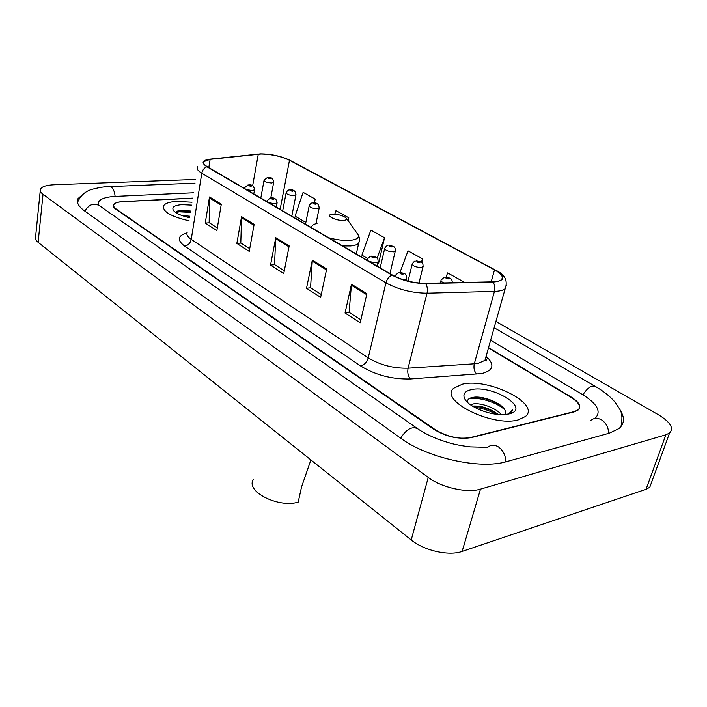 <?xml version="1.0" encoding="UTF-8"?>
<svg xmlns="http://www.w3.org/2000/svg" width="707" height="707" viewBox="0 0 707 707"><rect width="100%" height="100%" fill="white"/><g stroke="black" fill="none" stroke-linecap="round" stroke-linejoin="round"><path stroke-width="1.06" d="M192.666 198.11L123.089 201.557C118.034 201.857 114.958 202.874 113.862 204.623C113.191 205.976 113.977 207.451 116.24 209.051L435.088 429.573C447.169 436.864 459.214 439.551 471.216 437.633L574.296 411.845L578.123 410.051C581.242 406.569 578.874 402.336 571.009 397.352L488.457 347.95M595.427 418.376L595.63 417.766C601.383 411.359 597.035 403.635 582.577 394.612L490.631 340.235M193.506 192.781L115.453 196.378C106.2 196.882 100.571 198.738 98.573 201.955L98.397 204.942M195.609 179.454L54.13 184.766C46.459 185.128 41.89 186.595 40.405 189.158C39.707 190.749 40.582 192.463 43.03 194.301L428.248 477.428C441.681 487.671 467.212 493.389 480.495 489.138L665.879 434.796L669.564 433.029C674.133 428.177 670.413 422.079 658.376 414.744L495.925 321.446M40.237 190.846L35.597 236.765C34.89 238.524 35.73 240.371 38.125 242.324L411.218 539.962C424.112 550.638 448.963 556.241 462.113 551.425L646.074 489.271L649.768 487.291L651.872 481.529M83.099 194.098L78.017 198.614C76.25 202.308 78.362 206.356 84.345 210.774L400.162 437.845C426.807 457.844 480.141 469.784 506.592 461.618L609.372 433.161L618.979 428.575C624.528 423.705 624.908 417.563 620.127 410.14M178.076 212.347L175.866 212.533M495.439 402.053L490.393 400.392M176.838 201.389C169.671 201.813 165.252 203.271 163.591 205.772C162.31 211.526 170.811 216.536 189.096 220.814C170.811 216.536 162.31 211.526 163.591 205.772C165.252 203.271 169.671 201.813 176.838 201.389L192.021 202.237L176.838 201.389M462.44 384.184L453.744 388.205C438.402 400.127 492.355 427.426 518.231 419.896L525.504 416.45C541.032 403.794 488.192 377.6 462.44 384.184L453.744 388.205C438.402 400.127 492.355 427.426 518.231 419.896L525.504 416.45C541.032 403.794 488.192 377.6 462.44 384.184M260.954 154.02C271.515 154.197 281.033 156.274 289.49 160.268L494.502 269.862C501.528 273.786 503.782 277.073 501.272 279.733C499.699 281.024 496.818 281.731 492.629 281.846L425.234 283.295C413.33 283.109 402.38 280.361 392.394 275.05L207.354 166.728C204.093 164.766 202.962 163.052 203.952 161.576L210.138 159.34L260.954 154.02M260.644 153.861L209.767 159.172C201.999 160.312 201.035 162.84 206.895 166.737L391.925 275.103C402.159 280.546 413.383 283.366 425.596 283.56L493.009 282.093C505.452 280.82 506.088 276.729 494.909 269.809L289.897 160.259C281.227 156.167 271.479 154.029 260.644 153.861M377.953 263.331L378.528 263.667L384.537 237.729L370.875 230.12L361.869 255.147L367.472 258.417M192.649 198.225L122.709 201.698C117.645 201.99 114.561 203.015 113.474 204.765C112.793 206.117 113.588 207.602 115.842 209.192L434.178 429.511C446.258 436.802 458.304 439.489 470.314 437.571L574.491 411.536L578.308 409.742C581.428 406.269 579.06 402.044 571.203 397.06L488.546 347.623M366.889 293.688L360.199 322.799L345.043 313.042L351.476 284.214L366.889 293.688M254.131 224.393L249.226 251.383L236.845 243.411L241.573 216.669L254.131 224.393M221.3 204.217L216.863 230.553L205.242 223.076L209.519 196.97L221.3 204.217M326.678 268.969L320.651 297.347L306.52 288.253L312.317 260.149L326.678 268.969M289.181 245.93L283.746 273.591L270.534 265.09L275.765 237.685L289.181 245.93M462.944 282.482L463.191 281.572L447.646 272.902L446.002 277.171M348.171 220.761L348.816 217.818L335.975 210.659L334.738 214.212M314.421 202.962L315.207 199.091L303.117 192.348L295.066 216.156L305.848 222.449M421.69 262.527L422.583 258.939L408.027 250.826L399.976 272.469M270.534 265.09L274.705 264.683M284.285 270.825L274.528 264.568L275.765 237.685M306.52 288.253L310.727 287.758M321.252 294.501L310.55 287.643L312.317 260.149M205.242 223.076L209.334 222.802M217.305 227.91L209.157 222.687L209.519 196.97M236.845 243.411L240.981 243.075M249.712 248.67L240.795 242.961L241.573 216.669M345.043 313.042L349.285 312.459M360.87 319.882L349.108 312.344L351.476 284.214M384.537 237.729L377.105 258.117M377.759 263.304L378.59 263.411M348.816 217.818L347.906 220.381M315.207 199.091L313.899 202.909M422.583 258.939L421.328 262.253M463.191 281.572L462.829 282.482M181.814 215.502L189.812 216.227M191.562 205.127L181.955 204.668C174.187 205.286 171.412 207.292 173.613 210.695C176.264 213.576 181.584 215.909 189.582 217.694M190.625 211.057L182.618 210.306C178.447 210.43 176.193 211.199 175.849 212.613M175.919 212.356C179.118 211.384 183.935 211.481 190.377 212.648M177.475 211.084L181.266 210.774L190.519 211.729M253.442 479.479C245.055 491.162 278.187 508.306 298.186 502.147L301.536 486.982L310.894 459.93M343.646 220.381C346.094 220.151 347.031 219.479 346.474 218.366C343.646 215.732 339.051 214.345 332.67 214.212L331.486 214.354C324.902 215.388 336.293 221.079 343.646 220.381M470.473 404.784L473.77 403.821C481.193 402.857 495.907 407.842 501.325 414.638M472.506 406.136L473.133 406.048C481.511 405.624 489.889 408.425 498.285 414.47M505.275 414.523L505.487 412.146L505.425 414.161M471.065 389.698C464.437 391.307 462.422 394.515 465.003 399.322C469.271 407.117 489.978 415.389 503.649 414.62L508.952 413.949C531.991 408.911 492.311 384.255 471.065 389.698M505.487 412.146C505.107 404.377 484.012 395.558 473.663 397.254C469.015 397.917 466.991 399.632 467.583 402.398M509.756 413.745L511.055 412.8L512.522 409.698L508.625 414.028M512.522 409.698L512.319 410.9M468.812 398.898C476.792 396.583 495.651 401.461 504.595 409.609M474.485 407.303C481.988 408.089 489.191 410.396 496.075 414.231M474.079 397.21C482.987 397.458 491.798 400.135 500.512 405.235M472.886 406.083C481.255 406.569 489.394 409.106 497.304 413.675M620.976 426.577C623.892 410.723 619.491 409.857 615.47 402.672C610.662 396.857 604.025 391.484 595.55 386.543C591.679 384.935 587.473 387.692 582.939 394.824M608.621 433.364C608.48 427.461 606.12 422.963 601.542 419.87C597.548 417.669 593.933 417.855 590.707 420.426M505.841 461.821C505.611 455.396 503.181 450.456 498.559 446.983C494.52 444.5 490.905 444.615 487.724 447.337L470.305 446.886C461.698 445.852 454.415 444.447 448.485 442.644C436.228 439.038 425.968 434.425 417.704 428.787C412.128 425.976 406.445 429.105 400.639 438.181M84.84 211.137C88.967 204.385 93.881 202.6 99.572 205.79L416.794 428.15M77.602 202.237C80.625 195.265 85.733 190.881 92.935 189.105C99.758 187.399 104.99 186.577 108.613 186.63L111.185 187.072C113.394 188.796 114.702 191.897 115.1 196.396M646.074 489.271L665.879 434.796M462.113 551.425L480.495 489.138M411.218 539.962L428.248 477.428M38.125 242.324L43.03 194.301M488.97 359.059L485.85 357.168M289.49 160.268L280.149 209.343M486.398 356.487C494.988 364.75 493.459 370.433 481.812 373.543L410.581 378.961C392.235 379.438 375.603 375.117 360.685 365.996L184.642 246.107C176.821 240.115 177.59 235.714 186.948 232.903M493.009 282.093C494.803 284.709 495.28 287.811 494.449 291.39L474.3 363.796L478.259 363.31L484.949 360.367L486.266 355.727M256.924 154.135L257.914 154.029M391.925 275.103C388.956 276.631 386.959 279.212 385.934 282.853L201.787 173.233C202.458 170.051 204.155 167.895 206.895 166.737M425.596 283.56C427.328 286.273 427.806 289.49 427.019 293.202C412.093 293.025 398.395 289.578 385.934 282.853L368.232 357.857C380.172 365.059 393.454 368.497 408.08 368.179L474.3 363.796C473.407 368.17 474.264 371.635 476.872 374.197M208.636 159.314L209.767 159.172M187.32 232.073C186.065 234.264 187.373 236.695 191.244 239.373L201.787 173.233C197.766 170.767 196.378 168.611 197.607 166.746M506.442 285.115L505.169 288.695C503.198 290.321 499.628 291.222 494.449 291.39L427.019 293.202L408.08 368.179C407.241 372.695 408.08 376.292 410.581 378.961M494.909 269.809L495.616 270.154C504.904 274.502 508.086 280.679 505.169 288.695L484.949 360.367C485.037 359.951 487.821 363.221 485.638 357.928M495.086 269.871L289.897 160.259M184.642 246.107C188.106 245.453 190.307 243.208 191.244 239.373L368.232 357.857C366.862 362.223 364.352 364.936 360.685 365.996M494.502 269.862L491.188 281.872M258.285 154.188L252.62 185.897M210.138 159.34L208.812 167.586M288.995 246.858L275.65 238.639M253.963 225.294L241.476 217.606M221.15 205.092L209.431 197.88M326.475 269.924L312.185 261.122M366.668 294.66L351.317 285.213M190.422 212.374L178.164 211.773M328.658 237.738C336.682 239.929 343.902 240.795 350.301 240.345C357 239.611 359.536 237.658 357.91 234.477L357.38 233.734M342.692 245.956L350.61 245.956C354.658 245.568 357.344 244.657 358.688 243.235L359.386 240.716M317.028 223.465C313.13 224.287 311.372 225.745 311.76 227.848M486.416 398.607L477.985 397.157M273.742 182.088L271.815 182.998C267.043 182.689 264.462 181.761 264.065 180.205L267.387 177.501M268.466 177.625C267.44 178.049 268.103 178.42 270.428 178.721C271.453 178.288 270.799 177.925 268.466 177.625M296.012 194.655L294.121 195.609C289.207 195.3 286.556 194.319 286.167 192.675C287.245 190.731 288.35 189.83 289.463 189.962M290.648 190.077C289.64 190.545 290.321 190.925 292.689 191.226C293.697 190.766 293.007 190.377 290.648 190.077M319.246 207.761L317.39 208.751C312.326 208.441 309.604 207.425 309.215 205.675C310.4 203.696 311.487 202.794 312.485 202.962M313.775 203.077C312.794 203.572 313.51 203.97 315.914 204.27C316.895 203.775 316.179 203.377 313.775 203.077M395.372 250.711L393.64 251.842C388.055 251.524 385.085 250.331 384.732 248.245C386.269 246.142 387.303 245.249 387.834 245.559M389.566 245.647C388.656 246.257 389.469 246.716 392.005 247.017C392.898 246.398 392.085 245.939 389.566 245.647M423.14 266.389L421.46 267.555C415.672 267.246 412.605 265.973 412.278 263.755C413.949 261.617 414.956 260.733 415.283 261.104M417.201 261.166C416.335 261.829 417.183 262.315 419.764 262.606C420.621 261.943 419.772 261.466 417.201 261.166M443.89 282.897C441.433 281.81 440.514 280.856 441.141 280.016L444.049 277.409M446.179 277.444C445.348 278.16 446.241 278.655 448.857 278.956C449.687 278.24 448.786 277.736 446.179 277.444M254.555 189.662L252.505 190.651L246.301 189.529M251.091 186.233C252.178 185.773 251.515 185.393 249.103 185.084C248.016 185.543 248.678 185.923 251.091 186.233M244.799 188.654L244.56 187.762L247.989 184.96M277.126 202.785L275.111 203.828L268.784 202.688M273.653 199.303C274.714 198.808 274.024 198.411 271.576 198.101C270.498 198.596 271.196 198.994 273.653 199.303M267.219 201.769L266.946 200.797L270.348 197.978M378.174 261.599L377.998 262.253L376.336 262.836L369.461 261.625M374.648 257.834C375.611 257.171 374.781 256.694 372.156 256.394C371.193 257.048 372.015 257.534 374.648 257.834M367.578 260.521L367.172 259.08L370.353 256.305M406.525 278.098L406.322 278.823L404.731 279.389L402.027 279.327M402.99 274.254C403.918 273.538 403.043 273.035 400.374 272.743C399.437 273.45 400.312 273.954 402.99 274.254M395.354 276.614L395.284 275.412L398.368 272.681M494.158 327.739L594.932 386.19M110.089 186.577L195.017 183.175M98.671 205.145L97.672 204.314M649.768 487.291L669.564 433.029M203.952 161.576L203.687 163.237M182.618 210.306L181.266 210.774M346.474 218.366L357.91 234.477C359.651 237.234 359.907 240.15 358.688 243.235L356.31 253.919M466.001 400.719L465.003 399.322M260.812 198.022L263.994 180.603M270.79 197.889L273.662 182.477C273.388 178.738 271.523 177.068 268.059 177.466M282.685 210.827L286.079 193.108M291.805 216.165L295.924 195.07C295.72 191.244 293.812 189.52 290.197 189.909M305.495 224.181L309.118 206.152M315.967 223.712L319.14 208.22C319.016 204.296 317.072 202.52 313.298 202.891M380.163 267.891L384.59 248.864M389.928 273.609L395.213 251.312C395.743 245.78 392.818 246.336 388.947 245.417M408.036 281.103L412.11 264.436M418.977 283.03L422.954 267.034C423.564 261.325 420.585 261.882 416.529 260.918M440.39 282.968L440.956 280.759M452.268 282.712C452.18 277.851 449.802 278.072 445.445 277.179M253.778 193.904L254.467 190.068C254.167 186.206 252.231 184.483 248.678 184.916M276.304 207.089L277.029 203.245C276.782 199.268 274.811 197.492 271.117 197.925M377.114 266.097L377.998 262.253C378.554 256.482 375.532 257.101 371.529 256.146M405.906 280.538L406.322 278.823C406.958 272.84 403.936 273.503 399.685 272.469"/></g></svg>
